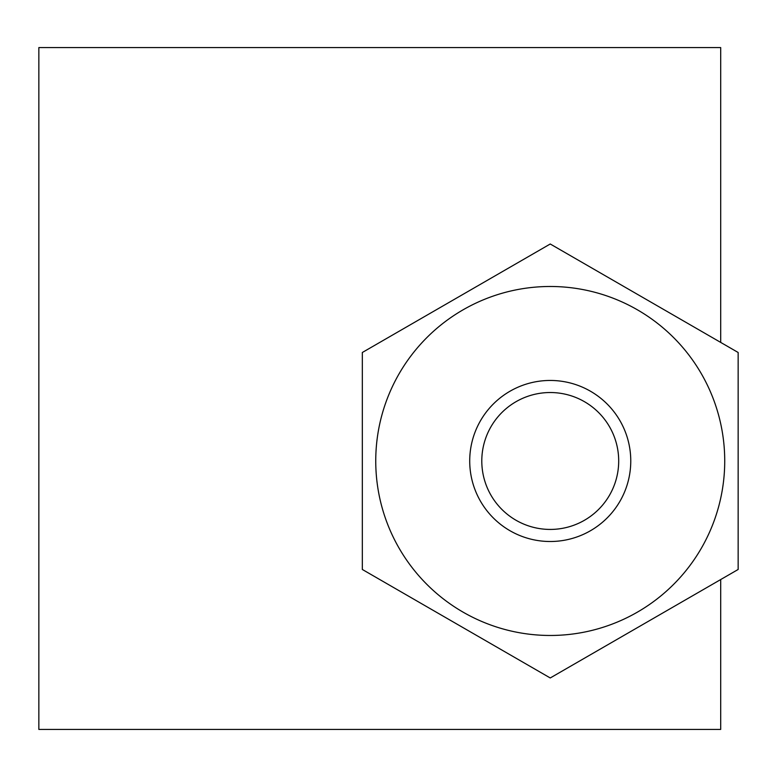 <?xml version="1.0" encoding="UTF-8"?>
<svg xmlns="http://www.w3.org/2000/svg" width="777" height="777" viewBox="0 0 777 777"><rect width="100%" height="100%" fill="white"/><g stroke="black" fill="none" stroke-linecap="round" stroke-linejoin="round"><path stroke-width="1.17" d="M618.696 460.984A68.454 68.454 0 0 0 516.015 401.699A68.454 68.454 0 0 0 516.015 520.26A68.454 68.454 0 0 0 618.696 460.984M724.727 460.984A174.485 174.485 0 0 0 462.995 309.868A174.485 174.485 0 0 0 462.995 612.091A174.485 174.485 0 0 0 724.727 460.984M550.242 243.997L362.325 352.486L362.325 569.473L550.242 677.962L738.15 569.473L738.15 352.486L550.242 243.997M720.697 342.414L720.697 47.572L38.85 47.572L38.85 729.428L720.697 729.428L720.697 579.545M630.769 460.984A80.536 80.536 0 0 1 509.974 530.72A80.536 80.536 0 0 1 509.974 391.239A80.536 80.536 0 0 1 630.769 460.984"/></g></svg>
